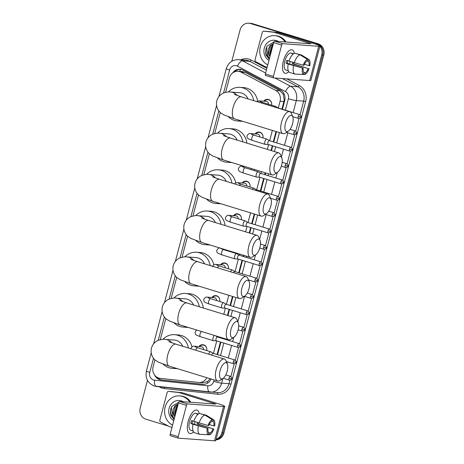 <?xml version="1.0" encoding="UTF-8"?>
<svg xmlns="http://www.w3.org/2000/svg" width="464" height="464" viewBox="0 0 464 464"><rect width="100%" height="100%" fill="white"/><g stroke="black" fill="none" stroke-linecap="round" stroke-linejoin="round"><path stroke-width="0.7" d="M198.963 346.573A4.907 4.443 94.2 0 1 202.785 344.7A4.907 4.443 94.2 0 1 203.679 344.868A4.907 4.443 94.2 0 1 206.77 350.569M211.932 297.494A4.907 4.443 94.2 0 1 215.754 295.62A4.907 4.443 94.2 0 1 216.642 295.788A4.907 4.443 94.2 0 1 219.739 301.496A4.599 4.17 -85.8 0 0 216.821 296.102A4.599 4.17 -85.8 0 0 215.986 295.945A4.599 4.17 -85.8 0 0 212.529 297.54M220.574 264.776A4.907 4.443 94.2 0 1 224.396 262.902A4.907 4.443 94.2 0 1 225.289 263.071A4.907 4.443 94.2 0 1 228.381 268.778A4.599 4.17 -85.8 0 0 225.469 263.384A4.599 4.17 -85.8 0 0 224.634 263.227A4.599 4.17 -85.8 0 0 221.171 264.822M232.777 251.958A4.907 4.443 94.2 0 1 232.708 252.422A4.599 4.17 -85.8 0 0 232.76 251.952M233.543 215.702A4.907 4.443 94.2 0 1 237.365 213.829A4.907 4.443 94.2 0 1 238.252 213.997A4.907 4.443 94.2 0 1 241.35 219.704A4.599 4.17 -85.8 0 0 238.432 214.31A4.599 4.17 -85.8 0 0 237.597 214.153A4.599 4.17 -85.8 0 0 234.14 215.743M242.185 182.984A4.907 4.443 94.2 0 1 246.007 181.111A4.907 4.443 94.2 0 1 246.9 181.279A4.907 4.443 94.2 0 1 249.997 186.986M254.417 169.476A4.907 4.443 94.2 0 1 254.318 170.624M255.154 133.905A4.907 4.443 94.2 0 1 258.976 132.037A4.907 4.443 94.2 0 1 259.863 132.199A4.907 4.443 94.2 0 1 262.96 137.907M263.796 101.193A4.907 4.443 94.2 0 1 267.618 99.319A4.907 4.443 94.2 0 1 268.511 99.482A4.907 4.443 94.2 0 1 271.608 105.189M281.938 109.162L284.235 100.021L283.307 94.43L279.966 90.787L245.294 72.448L242.162 71.566L238.073 71.27A9.199 8.335 -85.8 0 0 229.396 77.987L225.608 92.336M278.278 108.037L280.076 101.233A9.199 8.335 -85.8 0 0 275.767 90.48L241.094 72.146A9.199 8.335 -85.8 0 0 239.743 71.584A9.199 8.335 -85.8 0 0 238.073 71.27M217.106 354.542L220.412 342.038M221.427 338.181L221.572 337.647M227.447 315.398L229.054 309.32M230.074 305.463L232.464 296.426M238.716 272.745L242.022 260.246M243.037 256.389L243.356 255.2M249.232 232.957L250.664 227.528M251.685 223.671L254.243 213.979M260.327 190.953L263.633 178.449M264.648 174.597L265.135 172.759M271.011 150.516L272.275 145.731M273.296 141.88L276.028 131.538M202.826 382.748L207.42 381.64L210.256 378.74M213.446 353.417L216.746 340.918M217.767 337.061L217.906 336.522M223.787 314.279L225.394 308.2M226.409 304.343L228.798 295.301M235.057 271.626L238.357 259.121M239.378 255.264L239.691 254.081M245.566 231.832L247.005 226.403M248.02 222.546L250.583 212.86M256.667 189.828L259.968 177.329M260.988 173.472L261.476 171.634M267.351 149.391L268.615 144.611M269.63 140.754L272.362 130.413M154.941 359.786L153.097 366.769A9.199 8.335 -85.8 0 0 160.19 378.369L198.627 382.44A9.199 8.335 -85.8 0 0 198.87 382.464A9.199 8.335 -85.8 0 0 206.811 377.684M220.29 112.456L214.716 133.557M209.397 153.677L203.824 174.777M198.505 194.903L192.931 216.004M187.618 236.124L182.039 257.224M176.726 277.344L171.152 298.445M165.834 318.565L160.26 339.665M319.899 46.226A9.199 8.335 94.2 0 1 321.72 54.943L221.856 432.906L222.888 432.982A9.199 8.335 94.2 0 1 215.957 439.628A9.199 8.335 94.2 0 0 222.888 432.982L322.753 55.019L222.888 432.982L223.926 433.057A9.199 8.335 94.2 0 1 215.917 439.797M231.797 61.242L240.074 29.916A9.199 8.335 94.2 0 1 248.75 23.2A9.199 8.335 94.2 0 1 250.421 23.513L317.092 43.709A9.199 8.335 94.2 0 1 322.753 55.019A9.199 8.335 94.2 0 0 317.092 43.709L251.453 23.589L318.124 43.784A9.199 8.335 94.2 0 1 323.785 55.094L223.926 433.057M248.75 23.2L249.783 23.275A9.199 8.335 94.2 0 1 251.453 23.589A9.199 8.335 94.2 0 0 249.783 23.275L250.815 23.351A9.199 8.335 94.2 0 1 252.486 23.664L318.124 43.784M282.425 109.307L284.705 100.688A9.199 8.335 -85.8 0 0 280.395 89.935L242.939 70.128A9.199 8.335 -85.8 0 0 241.587 69.565A9.199 8.335 -85.8 0 0 239.917 69.252A9.199 8.335 -85.8 0 0 232.563 73.034M234.645 71.81A9.199 8.335 94.2 0 1 240.427 69.31M316.054 43.633A9.199 8.335 94.2 0 1 319.412 45.687M168.438 426.109L145.876 419.195A9.199 8.335 94.2 0 1 140.215 407.885L147.488 380.358M221.856 432.906A9.199 8.335 94.2 0 1 216.05 439.286M217.593 354.687L220.893 342.188M221.914 338.331L222.053 337.792M227.934 315.549L229.541 309.471M230.556 305.614L232.945 296.571M239.204 272.896L242.504 260.391M243.525 256.54L243.838 255.351M249.713 233.108L251.152 227.673M252.167 223.822L254.73 214.13M260.814 191.104L264.115 178.599M265.135 174.742L265.623 172.91M271.498 150.661L272.762 145.882M273.777 142.025L276.509 131.683M154.587 375.057A9.199 8.335 -85.8 0 0 161.095 379.906L202.617 384.302A9.199 8.335 -85.8 0 0 202.867 384.325A9.199 8.335 -85.8 0 0 211.062 378.984M203.331 384.343L162.127 379.981A9.199 8.335 94.2 0 1 157.052 377.319M267.763 64.902A15.329 13.891 94.2 0 1 260.211 47.224A15.329 13.891 94.2 0 1 274.763 35.647A15.329 13.891 94.2 0 1 277.547 36.169A15.329 13.891 94.2 0 1 285.035 41.975M274.763 35.647L275.796 35.722A15.329 13.891 94.2 0 1 278.58 36.244A15.329 13.891 94.2 0 1 286.068 42.05M268.958 60.401A10.73 9.727 94.2 0 1 264.66 46.957A10.73 9.727 94.2 0 1 276.376 40.594A10.73 9.727 94.2 0 1 278.377 41.487M273.319 43.871L270.686 45.605L268.465 52.966L270.019 56.364M269.99 56.48A7.662 6.948 94.2 0 1 268.244 49.068L270.28 45.576L273.371 43.686M272.989 45.124L272.327 45.721L270.106 53.087L270.512 54.508M273.099 44.712L271.921 45.692L269.694 53.058L270.361 55.071M272.426 47.276L271.196 51.916M273.888 41.992L266.904 46.232L265.849 54.787L269.259 59.253M269.346 58.928L267.299 54.34L268.244 49.068M266.104 47.827L265.686 53.43L269.265 59.23M283.353 61.178A12.261 5.075 -73 0 1 286.92 53.157A12.261 5.075 -73 0 1 294.356 53.29A12.261 5.075 -73 0 0 292.117 49.828A12.261 5.075 -73 0 0 283.353 61.178A12.261 5.075 -73 0 0 282.489 67.611A12.261 5.075 -73 0 0 288.724 71.659A12.261 5.075 -73 0 1 284.931 73.277A12.261 5.075 -73 0 1 283.353 61.178M267.154 67.216L264.938 66.532A1.531 1.392 -85.8 0 1 264.712 66.439L255.745 61.695A1.531 1.392 -85.8 0 1 255.026 59.902L262.322 32.294A1.531 1.392 -85.8 0 1 263.767 31.175L267.641 31.459A1.531 1.392 94.2 0 1 267.682 31.459L277.623 32.515A1.531 1.392 94.2 0 1 277.861 32.561L313.235 43.407A12.261 1.05 -165.2 0 1 319.916 46.162A12.261 1.05 -165.2 0 1 318.733 46.301L282.686 43.668A1.531 0.632 107 0 0 281.648 45.101L273.644 42.647A1.531 0.632 -73 0 1 274.682 41.215L311.025 43.813L273.986 32.283A1.531 1.392 -85.8 0 0 273.748 32.231L263.807 31.181A1.531 1.392 -85.8 0 0 263.767 31.175M319.916 46.162L310.868 80.411A12.261 1.05 -165.2 0 1 309.685 80.55L273.638 77.923A1.531 0.632 107 0 1 273.58 77.911A1.531 0.632 107 0 1 273.383 76.398L281.648 45.101M273.522 77.888L265.634 75.47A1.531 0.632 -73 0 1 265.57 75.458A1.531 0.632 -73 0 1 265.379 73.944L273.644 42.647M303.23 65.233L304.024 65.291A6.131 2.535 -73 0 1 307 61.184L307.481 59.369A7.969 3.3 -73 0 0 303.23 65.233L288.968 61.08A10.115 4.188 -73 0 1 294.692 53.18L300.028 54.816L307.481 59.369M307.075 60.906L308.293 61.277A6.131 2.535 -73 0 1 309.024 65.656L304.465 64.258M292.709 62.234A6.131 2.535 107 0 0 292.709 62.222A6.131 2.535 107 0 1 292.239 63.701L308.247 68.608L293.428 63.788A8.891 3.677 -73 0 0 293.805 62.559M290.307 61.486A6.131 2.535 -73 0 1 290.307 61.497A6.131 2.535 -73 0 1 289.397 63.997M287.924 60.633A6.131 2.535 107 0 0 287.541 61.857A6.131 2.535 107 0 0 287.233 63.336L303.241 68.243A6.131 2.535 -73 0 0 303.978 72.622L303.497 74.437L294.936 74.083L289.6 72.448A10.115 4.188 -73 0 1 288.19 64.032L303.241 68.243M288.19 64.032L286.044 63.249A8.891 3.677 -73 0 1 286.381 61.77A8.891 3.677 -73 0 1 286.822 60.297L289.008 60.964M287.808 70.603A8.891 3.677 -73 0 1 287.518 70.545L285.917 70.052A8.891 3.677 -73 0 1 284.78 61.277A8.891 3.677 -73 0 1 291.131 53.053L292.732 53.546A8.891 3.677 -73 0 1 292.999 53.656L293.463 53.795M287.518 70.545A8.891 3.677 -73 0 1 287.251 70.429L288.266 70.743M308.293 61.277L308.769 59.462L301.322 54.914L295.91 53.557M301.322 54.914A10.115 4.188 -73 0 1 301.501 55.007L308.792 59.473A7.969 3.3 -73 0 1 309.819 65.714L309.024 65.656M296.078 74.13L304.79 74.53L305.271 72.715L303.618 72.21M294.936 74.083A10.115 4.188 -73 0 1 293.526 65.668M309.041 68.666A7.969 3.3 -73 0 1 304.79 74.53M303.497 74.437A7.969 3.3 -73 0 1 302.447 68.185M308.247 68.608A6.131 2.535 -73 0 1 305.271 72.715M292.732 53.546A8.891 3.677 -73 0 0 291.705 53.563L293.184 54.015M294.304 62.715A10.115 4.188 -73 0 1 300.028 54.816M286.044 63.249L287.233 63.336M292.239 63.701L293.428 63.788M172.585 425.152A15.329 13.891 94.2 0 1 165.027 407.473A15.329 13.891 94.2 0 1 179.58 395.891A15.329 13.891 94.2 0 1 182.364 396.413A15.329 13.891 94.2 0 1 189.857 402.218M179.58 395.891L180.612 395.966A15.329 13.891 94.2 0 1 183.402 396.488A15.329 13.891 94.2 0 1 190.89 402.294M173.774 420.645A10.73 9.727 94.2 0 1 169.482 407.206A10.73 9.727 94.2 0 1 181.198 400.844A10.73 9.727 94.2 0 1 183.193 401.737M178.141 404.121L175.508 405.855L173.281 413.215L174.841 416.614M174.812 416.73A7.662 6.948 94.2 0 1 173.066 409.318L175.096 405.82L178.188 403.935M177.811 405.374L177.149 405.971L174.922 413.337L175.328 414.752M177.921 404.962L176.738 405.942L174.51 413.302L175.183 415.321M177.242 407.52L176.018 412.165M178.71 402.236L171.726 406.481L170.671 415.036L174.075 419.497L170.503 413.673L170.926 408.076M174.162 419.178L172.115 414.59L173.066 409.318M285.476 123.238A8.427 3.486 107 0 0 288.341 131.144A8.427 3.486 107 0 0 292.581 123.76A8.427 3.486 107 0 0 292.743 116.783A8.427 3.486 107 0 0 289.2 116.255A8.427 3.486 107 0 0 285.476 123.238M288.341 131.144L285.43 133.104A11.496 4.756 -73 0 1 282.994 133.673A11.496 4.756 -73 0 1 281.515 122.328A11.496 4.756 -73 0 1 289.727 111.691A11.496 4.756 -73 0 1 291.427 113.523L292.743 116.783M248.095 98.931A11.496 10.417 -85.8 0 0 241.674 93.09A11.496 10.417 -85.8 0 0 239.586 92.696L230.538 92.04C229.425 91.628 227.035 91.976 223.375 93.084C220.052 94.633 217.865 97.196 216.816 100.775C215.354 106.726 218.666 111.563 221.16 113.193L223.973 114.927L234.593 118.836L282.994 133.673M240.99 120.797A16.861 15.283 94.2 0 1 237.522 120.976A16.861 15.283 94.2 0 1 234.459 120.402A16.861 15.283 94.2 0 1 228.479 116.806M228.34 91.988A16.861 15.283 94.2 0 1 239.975 87.348A16.861 15.283 94.2 0 1 243.037 87.922A16.861 15.283 94.2 0 1 253.75 100.659M239.975 87.348L243.849 87.632A16.861 15.283 94.2 0 1 246.918 88.206A16.861 15.283 94.2 0 1 257.63 100.995M242.62 121.295A16.861 15.283 94.2 0 1 241.402 121.261L237.522 120.976M274.584 164.459A8.427 3.486 107 0 0 277.455 172.364A8.427 3.486 107 0 0 281.689 164.981A8.427 3.486 107 0 0 281.851 158.004A8.427 3.486 107 0 0 278.307 157.476A8.427 3.486 107 0 0 274.584 164.459M277.455 172.364L274.537 174.325A11.496 4.756 -73 0 1 272.101 174.893A11.496 4.756 -73 0 1 270.622 163.548A11.496 4.756 -73 0 1 278.835 152.911A11.496 4.756 -73 0 1 280.534 154.744L281.851 158.004M237.203 140.151A11.496 10.417 -85.8 0 0 230.782 134.311A11.496 10.417 -85.8 0 0 228.694 133.922L219.646 133.261C218.532 132.849 216.143 133.203 212.483 134.311C209.16 135.853 206.973 138.417 205.923 141.996C204.462 147.946 207.773 152.784 210.267 154.413L213.08 156.148L223.7 160.057L272.101 174.893M230.098 162.017A16.861 15.283 94.2 0 1 226.629 162.203A16.861 15.283 94.2 0 1 223.567 161.629A16.861 15.283 94.2 0 1 217.587 158.027M217.448 133.209A16.861 15.283 94.2 0 1 229.083 128.569A16.861 15.283 94.2 0 1 232.151 129.143A16.861 15.283 94.2 0 1 242.858 141.885M229.083 128.569L232.957 128.853A16.861 15.283 94.2 0 1 236.025 129.427A16.861 15.283 94.2 0 1 246.877 143.115M231.727 162.516A16.861 15.283 94.2 0 1 230.509 162.481L226.629 162.203M263.691 205.685A8.427 3.486 107 0 0 266.562 213.585A8.427 3.486 107 0 0 270.796 206.202A8.427 3.486 107 0 0 270.964 199.23A8.427 3.486 107 0 0 267.415 198.702A8.427 3.486 107 0 0 263.691 205.685M266.562 213.585L263.645 215.545A11.496 4.756 -73 0 1 261.209 216.114A11.496 4.756 -73 0 1 259.73 204.769A11.496 4.756 -73 0 1 267.948 194.132A11.496 4.756 -73 0 1 269.648 195.97L270.964 199.23M226.31 181.372A11.496 10.417 -85.8 0 0 219.89 175.531A11.496 10.417 -85.8 0 0 217.802 175.143L208.759 174.481C207.64 174.075 205.25 174.423 201.591 175.531C198.267 177.08 196.081 179.638 195.031 183.222C193.569 189.167 196.881 194.004 199.375 195.634L202.188 197.368L212.808 201.277L261.209 216.114M219.205 203.238A16.861 15.283 94.2 0 1 215.743 203.423A16.861 15.283 94.2 0 1 212.674 202.849A16.861 15.283 94.2 0 1 206.695 199.253M206.555 174.429A16.861 15.283 94.2 0 1 218.19 169.789A16.861 15.283 94.2 0 1 221.258 170.363A16.861 15.283 94.2 0 1 231.965 183.106M218.19 169.789L222.07 170.073A16.861 15.283 94.2 0 1 225.133 170.648A16.861 15.283 94.2 0 1 235.747 182.891M220.835 203.742A16.861 15.283 94.2 0 1 219.617 203.708L215.743 203.423M252.799 246.906A8.427 3.486 107 0 0 255.67 254.806A8.427 3.486 107 0 0 259.91 247.422A8.427 3.486 107 0 0 260.072 240.451A8.427 3.486 107 0 0 256.522 239.923A8.427 3.486 107 0 0 252.799 246.906M255.67 254.806L252.752 256.772A11.496 4.756 -73 0 1 250.316 257.334A11.496 4.756 -73 0 1 248.843 245.995A11.496 4.756 -73 0 1 257.056 235.358A11.496 4.756 -73 0 1 258.755 237.191L260.072 240.451M215.424 222.592A11.496 10.417 -85.8 0 0 209.003 216.758A11.496 10.417 -85.8 0 0 206.909 216.363L197.867 215.702C196.753 215.296 194.364 215.644 190.698 216.752C187.375 218.3 185.194 220.864 184.144 224.443C182.683 230.388 185.994 235.225 188.483 236.855L191.296 238.595L201.915 242.504L250.316 257.334M208.313 244.464A16.861 15.283 94.2 0 1 204.85 244.644A16.861 15.283 94.2 0 1 201.782 244.07A16.861 15.283 94.2 0 1 195.802 240.474M195.663 215.65A16.861 15.283 94.2 0 1 207.304 211.016A16.861 15.283 94.2 0 1 210.366 211.59A16.861 15.283 94.2 0 1 221.073 224.327M207.304 211.016L211.178 211.294A16.861 15.283 94.2 0 1 214.24 211.868A16.861 15.283 94.2 0 1 225.098 225.562M209.943 244.963A16.861 15.283 94.2 0 1 208.725 244.928L204.85 244.644M241.912 288.127A8.427 3.486 107 0 0 244.777 296.032A8.427 3.486 107 0 0 249.017 288.643A8.427 3.486 107 0 0 249.18 281.671A8.427 3.486 107 0 0 245.63 281.143A8.427 3.486 107 0 0 241.912 288.127M244.777 296.032L241.86 297.992A11.496 4.756 -73 0 1 239.424 298.561A11.496 4.756 -73 0 1 237.951 287.216A11.496 4.756 -73 0 1 246.164 276.579A11.496 4.756 -73 0 1 247.863 278.412L249.18 281.671M204.531 263.819A11.496 10.417 -85.8 0 0 198.111 257.978A11.496 10.417 -85.8 0 0 196.017 257.584L186.975 256.928C185.861 256.517 183.471 256.865 179.806 257.972C176.488 259.521 174.302 262.085 173.252 265.663C171.79 271.614 175.102 276.451 177.59 278.081L180.409 279.815L191.029 283.724L239.424 298.561M197.42 285.685A16.861 15.283 94.2 0 1 193.958 285.865A16.861 15.283 94.2 0 1 190.895 285.29A16.861 15.283 94.2 0 1 184.916 281.694M184.776 256.87A16.861 15.283 94.2 0 1 196.411 252.236A16.861 15.283 94.2 0 1 199.474 252.81A16.861 15.283 94.2 0 1 210.18 265.547M196.411 252.236L200.286 252.52A16.861 15.283 94.2 0 1 203.348 253.095A16.861 15.283 94.2 0 1 213.852 264.828M199.05 286.184A16.861 15.283 94.2 0 1 197.832 286.149L193.958 285.865M231.02 329.347A8.427 3.486 107 0 0 233.885 337.253A8.427 3.486 107 0 0 238.125 329.869A8.427 3.486 107 0 0 238.287 322.892A8.427 3.486 107 0 0 234.743 322.364A8.427 3.486 107 0 0 231.02 329.347M233.885 337.253L230.973 339.213A11.496 4.756 -73 0 1 228.537 339.781A11.496 4.756 -73 0 1 227.058 328.437A11.496 4.756 -73 0 1 235.271 317.799A11.496 4.756 -73 0 1 236.971 319.632L238.287 322.892M193.639 305.039A11.496 10.417 -85.8 0 0 187.218 299.199A11.496 10.417 -85.8 0 0 185.13 298.81L176.082 298.149C174.969 297.737 172.579 298.085 168.919 299.193C165.596 300.742 163.409 303.305 162.359 306.884C160.898 312.835 164.21 317.672 166.704 319.302L169.517 321.036L180.136 324.945L228.537 339.781M186.534 326.905A16.861 15.283 94.2 0 1 183.065 327.085A16.861 15.283 94.2 0 1 180.003 326.511A16.861 15.283 94.2 0 1 174.023 322.915M173.884 298.097A16.861 15.283 94.2 0 1 185.519 293.457A16.861 15.283 94.2 0 1 188.581 294.031A16.861 15.283 94.2 0 1 199.294 306.768M185.519 293.457L189.393 293.741A16.861 15.283 94.2 0 1 192.461 294.315A16.861 15.283 94.2 0 1 203.313 308.003M188.164 327.404A16.861 15.283 94.2 0 1 186.94 327.369L183.065 327.085M220.127 370.568A8.427 3.486 107 0 0 222.998 378.473A8.427 3.486 107 0 0 227.232 371.09A8.427 3.486 107 0 0 227.395 364.112A8.427 3.486 107 0 0 223.851 363.585A8.427 3.486 107 0 0 220.127 370.568M222.998 378.473L220.081 380.434A11.496 4.756 -73 0 1 217.645 381.002A11.496 4.756 -73 0 1 216.166 369.657A11.496 4.756 -73 0 1 224.379 359.02A11.496 4.756 -73 0 1 226.078 360.859L227.395 364.112M182.746 346.26A11.496 10.417 -85.8 0 0 176.326 340.419A11.496 10.417 -85.8 0 0 174.238 340.031L165.19 339.37C164.076 338.958 161.687 339.312 158.027 340.419C154.703 341.962 152.517 344.526 151.467 348.104C150.005 354.055 153.317 358.892 155.811 360.522L158.624 362.256L169.244 366.166L217.645 381.002M175.641 368.126A16.861 15.283 94.2 0 1 172.173 368.312A16.861 15.283 94.2 0 1 169.111 367.737A16.861 15.283 94.2 0 1 163.131 364.141M162.992 339.317A16.861 15.283 94.2 0 1 174.626 334.677A16.861 15.283 94.2 0 1 177.695 335.252A16.861 15.283 94.2 0 1 188.401 347.994M174.626 334.677L178.501 334.962A16.861 15.283 94.2 0 1 181.569 335.536A16.861 15.283 94.2 0 1 191.951 346.811M177.271 368.625A16.861 15.283 94.2 0 1 176.053 368.59L172.173 368.312M271.585 105.183A4.599 4.17 -85.8 0 0 268.691 99.801A4.599 4.17 -85.8 0 0 267.856 99.644A4.599 4.17 -85.8 0 0 264.393 101.233M268.465 104.226A2.761 2.5 -85.8 0 0 266.168 101.361L259.19 100.856A2.761 2.5 -85.8 0 1 260.977 101.9M278.006 107.955L275.639 106.447A2.761 1.143 107 0 0 275.517 106.389A2.761 1.143 107 0 0 275.413 106.372A2.761 1.143 107 0 0 274.444 107.004M278.046 107.979A1.995 0.824 107 0 0 277.965 107.938A1.995 0.824 107 0 0 277.884 107.926A1.995 0.824 107 0 0 277.634 107.984M188.175 421.422A12.261 5.075 -73 0 1 191.736 413.401A12.261 5.075 -73 0 1 199.172 413.54A12.261 5.075 -73 0 0 196.933 410.077A12.261 5.075 -73 0 0 188.175 421.422A12.261 5.075 -73 0 0 187.305 427.854A12.261 5.075 -73 0 0 193.54 431.909A12.261 5.075 -73 0 1 189.747 433.527A12.261 5.075 -73 0 1 188.175 421.422M171.976 427.46L169.754 426.781A1.531 1.392 -85.8 0 1 169.528 426.689L160.561 421.944A1.531 1.392 -85.8 0 1 159.842 420.152L167.139 392.544A1.531 1.392 -85.8 0 1 168.583 391.425L172.457 391.709A1.531 1.392 94.2 0 1 172.504 391.709L182.445 392.764A1.531 1.392 94.2 0 1 182.683 392.811L218.051 403.651A12.261 1.05 -165.2 0 1 224.738 406.406A12.261 1.05 -165.2 0 1 223.555 406.545L187.502 403.918A1.531 0.632 107 0 0 186.47 405.35L178.466 402.897A1.531 0.632 -73 0 1 179.498 401.464L215.847 404.057L178.802 392.527A1.531 1.392 -85.8 0 0 178.565 392.48L168.623 391.425A1.531 1.392 -85.8 0 0 168.583 391.425M224.738 406.406L215.685 440.661A12.261 1.05 -165.2 0 1 214.507 440.8L178.454 438.173A1.531 0.632 107 0 1 178.396 438.161A1.531 0.632 107 0 1 178.199 436.647L186.47 405.35M178.338 438.138L170.45 435.719A1.531 0.632 -73 0 1 170.392 435.708A1.531 0.632 -73 0 1 170.195 434.194L178.466 402.897M208.046 425.482L208.841 425.54A6.131 2.535 -73 0 1 211.816 421.434L212.297 419.618A7.969 3.3 -73 0 0 208.046 425.482L193.79 421.324A10.115 4.188 -73 0 1 199.508 413.43L204.844 415.065L212.297 419.618M211.891 421.155L213.109 421.527A6.131 2.535 -73 0 1 213.846 425.906L209.281 424.508M197.531 422.478A6.131 2.535 107 0 0 197.531 422.472A6.131 2.535 107 0 1 197.055 423.951L213.063 428.858L198.244 424.038A8.891 3.677 -73 0 0 198.627 422.808M195.129 421.735A6.131 2.535 -73 0 1 195.124 421.741A6.131 2.535 -73 0 1 194.213 424.247M192.74 420.883A6.131 2.535 107 0 0 192.357 422.101A6.131 2.535 107 0 0 192.05 423.586L208.058 428.492A6.131 2.535 -73 0 0 208.794 432.871L208.313 434.687L199.758 434.327L194.422 432.692A10.115 4.188 -73 0 1 193.007 424.276L208.058 428.492M193.007 424.276L190.861 423.499A8.891 3.677 -73 0 1 191.197 422.02A8.891 3.677 -73 0 1 191.644 420.546L193.824 421.213M192.624 430.847A8.891 3.677 -73 0 1 192.34 430.789L190.739 430.302A8.891 3.677 -73 0 1 189.596 421.527A8.891 3.677 -73 0 1 195.947 413.302L197.548 413.789A8.891 3.677 -73 0 1 197.821 413.905L198.279 414.045M192.34 430.789A8.891 3.677 -73 0 1 192.067 430.679L193.082 430.992M213.109 421.527L213.591 419.711L206.138 415.158L200.726 413.801M206.138 415.158A10.115 4.188 -73 0 1 206.318 415.257L213.608 419.723A7.969 3.3 -73 0 1 214.641 425.964L213.846 425.906M200.9 434.379L209.606 434.78L210.088 432.964L208.44 432.46M199.758 434.327A10.115 4.188 -73 0 1 198.343 425.911M213.858 428.916A7.969 3.3 -73 0 1 209.606 434.78M208.313 434.687A7.969 3.3 -73 0 1 207.263 428.434M213.063 428.858A6.131 2.535 -73 0 1 210.088 432.964M197.548 413.789A8.891 3.677 -73 0 0 196.527 413.807L198 414.259M199.126 422.959A10.115 4.188 -73 0 1 204.844 415.065M190.861 423.499L192.05 423.586M197.055 423.951L198.244 424.038M262.943 137.901A4.599 4.17 -85.8 0 0 260.043 132.518A4.599 4.17 -85.8 0 0 259.208 132.362A4.599 4.17 -85.8 0 0 255.751 133.951M259.823 136.944A2.761 2.5 -85.8 0 0 257.526 134.079L250.548 133.574A2.761 2.5 -85.8 0 1 252.335 134.618M269.364 140.673L266.991 139.165A2.761 1.143 107 0 0 266.875 139.107A2.761 1.143 107 0 0 266.771 139.09A2.761 1.143 107 0 0 264.903 141.659A2.761 1.143 107 0 0 265.257 144.385A2.761 1.143 107 0 0 265.362 144.403A2.761 1.143 107 0 0 265.385 144.403A2.761 1.143 107 0 0 265.408 144.403M269.404 140.696A1.995 0.824 107 0 0 269.317 140.656A1.995 0.824 107 0 0 269.242 140.644A1.995 0.824 107 0 0 267.896 142.5A1.995 0.824 107 0 0 268.151 144.466A1.995 0.824 107 0 0 268.227 144.484M260.722 173.391L258.349 171.883A2.761 1.143 107 0 0 258.233 171.825A2.761 1.143 107 0 0 258.123 171.808A2.761 1.143 107 0 0 256.261 174.377A2.761 1.143 107 0 0 256.615 177.103A2.761 1.143 107 0 0 256.72 177.12A2.761 1.143 107 0 0 256.743 177.12A2.761 1.143 107 0 0 256.766 177.12M260.762 173.414A1.995 0.824 107 0 0 260.675 173.374A1.995 0.824 107 0 0 260.6 173.362A1.995 0.824 107 0 0 259.248 175.218A1.995 0.824 107 0 0 259.504 177.184A1.995 0.824 107 0 0 259.585 177.202M254.295 170.619A4.599 4.17 -85.8 0 0 254.4 169.47M251.181 169.662A2.761 2.5 -85.8 0 0 250.978 168.42M249.974 186.98A4.599 4.17 -85.8 0 0 247.08 181.592A4.599 4.17 -85.8 0 0 246.245 181.436A4.599 4.17 -85.8 0 0 242.782 183.025M246.854 186.023A2.761 2.5 -85.8 0 0 244.557 183.158L237.58 182.648A2.761 2.5 -85.8 0 1 239.366 183.692M256.395 189.747L254.028 188.239A2.761 1.143 107 0 0 253.907 188.181A2.761 1.143 107 0 0 253.802 188.164A2.761 1.143 107 0 0 252.462 189.387M256.435 189.776A1.995 0.824 107 0 0 256.354 189.735A1.995 0.824 107 0 0 256.273 189.718A1.995 0.824 107 0 0 255.478 190.315M238.212 218.741A2.761 2.5 -85.8 0 0 235.915 215.876L228.938 215.366A2.761 2.5 -85.8 0 1 230.724 216.41M247.753 222.465L245.381 220.957A2.761 1.143 107 0 0 245.265 220.899A2.761 1.143 107 0 0 245.16 220.881A2.761 1.143 107 0 0 243.293 223.457A2.761 1.143 107 0 0 243.646 226.177A2.761 1.143 107 0 0 243.751 226.194A2.761 1.143 107 0 0 243.774 226.2A2.761 1.143 107 0 0 243.797 226.2M247.793 222.494A1.995 0.824 107 0 0 247.706 222.453A1.995 0.824 107 0 0 247.631 222.436A1.995 0.824 107 0 0 246.285 224.298A1.995 0.824 107 0 0 246.541 226.264A1.995 0.824 107 0 0 246.616 226.275M239.111 255.183L236.739 253.675A2.761 1.143 107 0 0 236.617 253.617A2.761 1.143 107 0 0 236.512 253.599A2.761 1.143 107 0 0 234.651 256.174A2.761 1.143 107 0 0 235.004 258.895A2.761 1.143 107 0 0 235.109 258.912A2.761 1.143 107 0 0 235.132 258.918A2.761 1.143 107 0 0 235.155 258.918M239.151 255.212A1.995 0.824 107 0 0 239.064 255.171A1.995 0.824 107 0 0 238.989 255.154A1.995 0.824 107 0 0 237.638 257.015A1.995 0.824 107 0 0 237.893 258.982A1.995 0.824 107 0 0 237.974 258.993M229.57 251.459A2.761 2.5 -85.8 0 0 229.552 250.972M225.243 267.815A2.761 2.5 -85.8 0 0 222.946 264.95L215.969 264.439A2.761 2.5 -85.8 0 1 217.755 265.483M234.784 271.544L232.418 270.031A2.761 1.143 107 0 0 232.296 269.978A2.761 1.143 107 0 0 232.191 269.961A2.761 1.143 107 0 0 230.567 271.794M234.825 271.568A1.995 0.824 107 0 0 234.743 271.527A1.995 0.824 107 0 0 234.662 271.515A1.995 0.824 107 0 0 233.543 272.71M216.601 300.533A2.761 2.5 -85.8 0 0 214.304 297.668L207.327 297.157A2.761 2.5 -85.8 0 1 209.113 298.201M226.142 304.262L223.77 302.748A2.761 1.143 107 0 0 223.654 302.696A2.761 1.143 107 0 0 223.549 302.673A2.761 1.143 107 0 0 221.682 305.248A2.761 1.143 107 0 0 222.036 307.968A2.761 1.143 107 0 0 222.14 307.992A2.761 1.143 107 0 0 222.163 307.992A2.761 1.143 107 0 0 222.186 307.992M226.183 304.285A1.995 0.824 107 0 0 226.096 304.245A1.995 0.824 107 0 0 226.02 304.233A1.995 0.824 107 0 0 224.675 306.089A1.995 0.824 107 0 0 224.93 308.055A1.995 0.824 107 0 0 225.005 308.073M214.525 335.489A2.761 1.143 107 0 0 213.04 337.966A2.761 1.143 107 0 0 213.394 340.686A2.761 1.143 107 0 0 213.498 340.709A2.761 1.143 107 0 0 213.521 340.709A2.761 1.143 107 0 0 213.544 340.709M217.541 337.003A1.995 0.824 107 0 0 217.454 336.963A1.995 0.824 107 0 0 217.378 336.951A1.995 0.824 107 0 0 216.027 338.807A1.995 0.824 107 0 0 216.282 340.773A1.995 0.824 107 0 0 216.363 340.791M206.753 350.564A4.599 4.17 -85.8 0 0 203.858 345.181A4.599 4.17 -85.8 0 0 203.023 345.025A4.599 4.17 -85.8 0 0 199.561 346.614M203.632 349.612A2.761 2.5 -85.8 0 0 201.335 346.747L194.358 346.237A2.761 2.5 -85.8 0 1 196.144 347.281M213.173 353.336L210.807 351.828A2.761 1.143 107 0 0 210.685 351.77A2.761 1.143 107 0 0 210.581 351.753A2.761 1.143 107 0 0 208.742 354.229M213.214 353.365A1.995 0.824 107 0 0 213.133 353.324A1.995 0.824 107 0 0 213.051 353.307A1.995 0.824 107 0 0 211.712 355.14M245.294 72.448L241.094 72.146M159.042 378.955A9.199 3.886 -84 0 1 158.949 378.137M284.821 100.195A9.199 0.789 -165.2 0 1 284.235 100.021M283.307 94.43A9.199 3.613 -62.1 0 1 283.881 93.455M239.476 71.375A9.199 3.613 -62.1 0 1 240.729 69.356M207.483 383.183A9.199 3.886 -84 0 1 207.42 381.64M279.966 90.787L275.767 90.48M283.956 101.517L280.076 101.233M252.486 23.664L250.421 23.513M323.785 55.094L321.72 54.943M285.36 110.206L288.388 98.751A6.131 5.556 -85.8 0 0 285.511 91.588L237.435 66.155A6.131 5.556 -85.8 0 0 236.53 65.778A6.131 5.556 -85.8 0 0 229.634 70.052L223.567 93.003M238.444 59.647A12.261 11.113 94.2 0 1 240.677 60.065A12.261 11.113 94.2 0 1 242.481 60.813L249.847 61.347A12.261 11.113 -85.8 0 0 248.037 60.598A12.261 11.113 -85.8 0 0 245.81 60.181L238.444 59.647C232.313 59.676 228.265 62.686 226.287 68.672A6.131 0.528 14.8 0 0 229.634 70.052M153.497 358.202L149.744 372.424A6.131 5.556 -85.8 0 0 153.52 379.964A6.131 5.556 -85.8 0 0 154.471 380.155L207.779 385.804A6.131 5.556 -85.8 0 0 213.724 381.338L214.101 379.917M209.682 392.086L156.443 386.448A6.131 2.593 -84 0 1 156.409 386.442A6.131 2.593 -84 0 1 154.471 380.155M240.746 59.815A13.792 12.505 94.2 0 1 249.075 59.172A13.792 12.505 94.2 0 1 251.105 60.013L266.858 68.341M286.787 78.88L299.187 85.44A13.792 12.505 94.2 0 1 305.654 101.57L230.991 384.157A13.792 12.505 94.2 0 1 217.61 394.203L164.302 388.554A13.792 12.505 94.2 0 1 159.216 386.738M275.024 78.027L290.563 86.24L297.923 86.78L282.39 78.561M285.511 91.588A6.131 2.407 -62.1 0 1 290.563 86.24A12.261 11.113 94.2 0 1 296.305 100.578L303.671 101.111A12.261 11.113 -85.8 0 0 297.923 86.78A1.531 0.603 117.9 0 0 299.187 85.44M237.435 66.155A6.131 2.407 -62.1 0 1 242.481 60.813L265.617 73.045M266.394 70.099L249.847 61.347A1.531 0.603 117.9 0 0 251.105 60.013M222.859 378.566L221.641 383.165L229.007 383.699L229.929 380.207M213.724 381.338A6.131 0.528 14.8 0 0 221.641 383.165A12.261 11.113 94.2 0 1 210.082 392.121A12.261 11.113 94.2 0 1 209.751 392.092A6.131 2.593 -84 0 1 209.716 392.092A6.131 2.593 -84 0 1 207.779 385.804M151.212 352.826L146.398 371.043C145.128 378.247 147.761 383.235 154.309 386.013L217.442 392.66A12.261 11.113 -85.8 0 0 229.007 383.699L230.991 384.157M288.388 98.751A6.131 0.528 14.8 0 0 296.305 100.578L293.132 112.59M287.79 132.803L284.49 145.307M283.469 149.164L281.416 156.925M277.315 172.457L275.842 178.025M274.827 181.882L271.521 194.381M266.179 214.6L262.879 227.099M261.858 230.956L259.637 239.372M255.531 254.898L254.231 259.817M253.216 263.674L249.91 276.179M248.89 280.036L248.745 280.592M244.569 296.392L241.268 308.896M240.248 312.753L237.852 321.813M233.752 337.345L232.621 341.614M231.606 345.471L228.3 357.97M227.279 361.827L226.96 363.039M230.904 376.519L234.25 363.851M235.225 360.163L238.577 347.495M239.552 343.801L242.898 331.134M243.873 327.445L247.219 314.778M248.194 311.083L251.54 298.416M252.515 294.727L255.861 282.06M256.841 278.371L260.188 265.698M261.162 262.009L264.509 249.342M265.483 245.653L268.83 232.98M269.804 229.291L273.151 216.624M274.125 212.935L277.472 200.262M278.452 196.574L281.799 183.906M282.773 180.218L286.12 167.545M287.094 163.856L290.441 151.189M291.415 147.5L294.762 134.827M295.736 131.138L299.083 118.471M300.063 114.782L303.671 101.111L305.654 101.57M218.846 110.873L212.68 134.224M207.953 152.093L201.788 175.444M197.067 193.314L190.895 216.665M186.174 234.535L180.003 257.885M175.282 275.761L169.111 299.112M164.389 316.982L158.224 340.332M220.528 355.592L223.828 343.087M224.849 339.23L224.988 338.697M230.869 316.448L232.476 310.37M233.491 306.513L235.88 297.47M242.138 273.795L245.439 261.29M246.459 257.439L246.773 256.25M252.648 234.007L254.086 228.572M255.101 224.721L257.665 215.029M263.749 192.003L267.049 179.498M268.07 175.641L268.557 173.809M274.433 151.56L275.697 146.781M276.712 142.924L279.45 132.588M217.61 394.203A1.531 0.65 96 0 0 217.169 392.637M164.302 388.554A1.531 0.65 96 0 0 164.14 387.26M146.398 371.043A6.131 0.528 14.8 0 0 149.744 372.424M203.11 384.337L202.617 384.302M162.127 379.981L161.095 379.906M309.685 80.55L318.733 46.301M265.379 73.944L273.383 76.398M309.192 43.732L309.355 43.123M277.861 32.561L273.986 32.283M274.682 41.215L282.686 43.668M273.748 32.231L277.623 32.515M267.682 31.459L263.807 31.181M237.336 95.555A11.496 10.417 -85.8 0 0 232.632 92.429A11.496 10.417 -85.8 0 0 230.538 92.04M234.25 94.36L241.326 96.854A11.496 4.756 107 0 0 233.114 107.491A11.496 4.756 107 0 0 234.593 118.836M226.444 136.781A11.496 10.417 -85.8 0 0 221.74 133.655A11.496 10.417 -85.8 0 0 219.646 133.261M223.358 135.587L230.44 138.075A11.496 4.756 107 0 0 222.221 148.712A11.496 4.756 107 0 0 223.7 160.057M215.551 178.002A11.496 10.417 -85.8 0 0 210.847 174.876A11.496 10.417 -85.8 0 0 208.759 174.481M212.471 176.807L219.547 179.301A11.496 4.756 107 0 0 211.335 189.938A11.496 4.756 107 0 0 212.808 201.277M204.665 219.223A11.496 10.417 -85.8 0 0 199.955 216.096A11.496 10.417 -85.8 0 0 197.867 215.702M201.579 218.028L208.655 220.522A11.496 4.756 107 0 0 200.442 231.159A11.496 4.756 107 0 0 201.915 242.504M193.772 260.443A11.496 10.417 -85.8 0 0 189.063 257.317A11.496 10.417 -85.8 0 0 186.975 256.928M190.687 259.248L197.763 261.742A11.496 4.756 107 0 0 189.55 272.38A11.496 4.756 107 0 0 191.029 283.724M182.88 301.664A11.496 10.417 -85.8 0 0 178.176 298.538A11.496 10.417 -85.8 0 0 176.082 298.149M179.794 300.469L186.87 302.963A11.496 4.756 107 0 0 178.657 313.6A11.496 4.756 107 0 0 180.136 324.945M171.987 342.89A11.496 10.417 -85.8 0 0 167.284 339.764A11.496 10.417 -85.8 0 0 165.19 339.37M168.902 341.695L175.984 344.184A11.496 4.756 107 0 0 167.765 354.821A11.496 4.756 107 0 0 169.244 366.166M298.178 116.418L300.945 116.986C301.501 116.684 301.055 115.878 299.599 114.573A1.995 0.824 107 0 0 298.178 116.418A1.995 0.824 107 0 0 298.433 118.384L292.68 116.621M260.008 101.512L262.554 102.416A2.761 1.143 107 0 0 261.481 103.031M214.507 440.8L223.555 406.545M170.195 434.194L178.199 436.647M214.014 403.982L214.177 403.373M182.683 392.811L178.802 392.527M179.498 401.464L187.502 403.918M178.565 392.48L182.445 392.764M172.504 391.709L168.623 391.425M293.857 132.774L296.624 133.348C297.18 133.04 296.728 132.24 295.278 130.929A1.995 0.824 107 0 0 293.857 132.774A1.995 0.824 107 0 0 294.112 134.74L286.474 132.402M289.53 149.135L292.297 149.704C292.854 149.402 292.407 148.596 290.957 147.291A1.995 0.824 107 0 0 289.53 149.135A1.995 0.824 107 0 0 289.791 151.102L268.151 144.466M251.366 134.229L253.907 135.134A2.761 1.143 107 0 0 251.935 137.686A2.761 1.143 107 0 0 251.894 137.854A2.761 1.143 107 0 0 252.288 140.406L265.257 144.385M285.209 165.491L287.976 166.066C288.533 165.758 288.086 164.958 286.636 163.647A1.995 0.824 107 0 0 285.209 165.491A1.995 0.824 107 0 0 285.464 167.458L281.329 166.193M280.888 181.853L283.655 182.422C284.212 182.12 283.765 181.314 282.315 180.009A1.995 0.824 107 0 0 280.888 181.853A1.995 0.824 107 0 0 281.143 183.819L259.504 177.184M243.687 167.336A2.761 2.5 -85.8 0 0 241.901 166.292L244.696 166.495M242.724 166.947L245.265 167.852A2.761 1.143 107 0 0 243.293 170.404A2.761 1.143 107 0 0 243.252 170.572A2.761 1.143 107 0 0 243.646 173.124L256.615 177.103M276.567 198.209L279.334 198.783C279.891 198.476 279.444 197.676 277.988 196.365A1.995 0.824 107 0 0 276.567 198.209A1.995 0.824 107 0 0 276.822 200.175L270.57 198.261M238.397 183.303L240.944 184.208A2.761 1.143 107 0 0 239.494 185.414M272.246 214.571L275.013 215.139C275.564 214.838 275.117 214.032 273.667 212.727A1.995 0.824 107 0 0 272.246 214.571A1.995 0.824 107 0 0 272.501 216.537L265.408 214.362M267.919 230.927L270.686 231.501C271.243 231.194 270.796 230.393 269.346 229.083A1.995 0.824 107 0 0 267.919 230.927A1.995 0.824 107 0 0 268.18 232.893L246.541 226.264M229.755 216.021L232.296 216.926A2.761 1.143 107 0 0 230.324 219.478A2.761 1.143 107 0 0 230.283 219.646A2.761 1.143 107 0 0 230.678 222.204L243.646 226.177M263.598 247.289L266.365 247.857C266.922 247.556 266.475 246.749 265.025 245.444A1.995 0.824 107 0 0 263.598 247.289A1.995 0.824 107 0 0 263.854 249.255L259.747 247.996M259.277 263.645L262.044 264.219C262.601 263.912 262.154 263.111 260.704 261.8A1.995 0.824 107 0 0 259.277 263.645A1.995 0.824 107 0 0 259.533 265.611L237.893 258.982M221.113 248.739L223.654 249.644A2.761 1.143 107 0 0 221.682 252.196A2.761 1.143 107 0 0 221.641 252.364A2.761 1.143 107 0 0 222.036 254.922L235.004 258.895M222.076 249.127A2.761 2.5 -85.8 0 0 221.427 248.484M254.956 280.007L257.723 280.575C258.28 280.273 257.833 279.467 256.377 278.162A1.995 0.824 107 0 0 254.956 280.007A1.995 0.824 107 0 0 255.212 281.973L248.466 279.902M216.787 265.095L219.333 266.005A2.761 1.143 107 0 0 217.599 267.821M250.635 296.363L253.402 296.931C253.953 296.629 253.506 295.829 252.056 294.518A1.995 0.824 107 0 0 250.635 296.363A1.995 0.824 107 0 0 250.891 298.329L244.342 296.322M246.309 312.724L249.075 313.293C249.632 312.991 249.185 312.185 247.735 310.88A1.995 0.824 107 0 0 246.309 312.724A1.995 0.824 107 0 0 246.57 314.691L224.93 308.055M208.145 297.813L210.685 298.723A2.761 1.143 107 0 0 208.713 301.275A2.761 1.143 107 0 0 208.672 301.443A2.761 1.143 107 0 0 209.067 303.995L222.036 307.968M241.988 329.08L244.754 329.649C245.311 329.347 244.864 328.541 243.414 327.236A1.995 0.824 107 0 0 241.988 329.08A1.995 0.824 107 0 0 242.243 331.047L238.142 329.788M237.667 345.442L240.433 346.011C240.99 345.709 240.543 344.903 239.093 343.598A1.995 0.824 107 0 0 237.667 345.442A1.995 0.824 107 0 0 237.922 347.408L216.282 340.773M201.562 331.511A2.761 1.143 107 0 0 200.071 333.993A2.761 1.143 107 0 0 200.03 334.161A2.761 1.143 107 0 0 200.425 336.713L213.394 340.686M233.346 361.798L236.112 362.367C236.669 362.065 236.222 361.259 234.767 359.954A1.995 0.824 107 0 0 233.346 361.798A1.995 0.824 107 0 0 233.601 363.764L226.357 361.543M195.176 346.892L197.722 347.797A2.761 1.143 107 0 0 195.773 350.25M229.025 378.16L231.791 378.728C232.342 378.427 231.896 377.621 230.446 376.316A1.995 0.824 107 0 0 229.025 378.16A1.995 0.824 107 0 0 229.28 380.126L223.259 378.282M203.07 382.771L198.87 382.464M226.287 68.672L218.927 96.547M216.56 105.49L208.034 137.773M205.668 146.711L197.142 178.994M194.781 187.937L186.25 220.214M183.889 229.158L175.357 261.435M172.997 270.379L164.471 302.661M162.104 311.599L153.578 343.882M265.57 75.458L273.58 77.911M241.326 96.854L289.727 111.691M230.44 138.075L278.835 152.911M219.547 179.301L267.948 194.132M208.655 220.522L257.056 235.358M197.763 261.742L246.164 276.579M186.87 302.963L235.271 317.799M175.984 344.184L224.379 359.02M267.856 99.644L269.137 99.737M256.633 101.546L259.19 100.856M262.554 102.416L275.517 106.389M299.599 114.573L277.965 107.938M298.433 118.384C300.417 118.111 301.252 117.647 300.945 116.986M170.392 435.708L178.396 438.161M295.278 130.929L290.081 129.34M294.112 134.74C296.096 134.473 296.931 134.003 296.624 133.348M259.208 132.362L260.495 132.455M252.288 140.406L248.281 138.8C247.237 138.011 246.825 137.031 247.051 135.859C248.078 133.951 249.249 133.185 250.548 133.574M268.198 144.484L265.385 144.403M253.907 135.134L266.875 139.107M290.957 147.291L269.317 140.656M289.791 151.102C291.775 150.829 292.61 150.365 292.297 149.704M286.636 163.647L282.199 162.29M285.464 167.458C287.448 167.191 288.289 166.721 287.976 166.066M243.646 173.124L239.639 171.518C238.589 170.729 238.177 169.749 238.403 168.577C239.436 166.669 240.601 165.903 241.901 166.292M259.55 177.202L256.743 177.12M245.265 167.852L258.233 171.825M282.315 180.009L260.675 173.374M281.143 183.819C283.127 183.547 283.962 183.083 283.655 182.422M246.245 181.436L247.527 181.528M234.523 183.889L235.758 182.886L237.58 182.648M240.944 184.208L253.907 188.181M277.988 196.365L256.354 189.735M276.822 200.175C278.806 199.909 279.641 199.439 279.334 198.783M273.667 212.727L268.691 211.201M272.501 216.537C274.485 216.265 275.32 215.801 275.013 215.139M237.597 214.153L238.885 214.246M230.678 222.204L226.67 220.591C225.62 219.803 225.214 218.822 225.44 217.657C226.467 215.743 227.633 214.983 228.938 215.366M246.587 226.275L243.774 226.2M232.296 216.926L245.265 220.899M269.346 229.083L247.706 222.453M268.18 232.893C270.164 232.626 270.999 232.157 270.686 231.501M265.025 245.444L260.478 244.047M263.854 249.255C265.837 248.982 266.678 248.518 266.365 247.857M222.036 254.922L218.028 253.309C216.978 252.52 216.566 251.54 216.792 250.374C217.825 248.46 218.991 247.701 220.29 248.083M237.939 258.993L235.132 258.918M223.654 249.644L236.617 253.617M260.704 261.8L239.064 255.171M259.533 265.611C261.516 265.344 262.351 264.874 262.044 264.219M224.634 263.227L225.916 263.326M212.471 266.73C213.504 264.822 214.67 264.057 215.969 264.439M219.333 266.005L232.296 269.978M256.377 278.162L234.743 271.527M255.212 281.973C257.195 281.7 258.03 281.236 257.723 280.575M252.056 294.518L247.26 293.051M250.891 298.329C252.874 298.062 253.709 297.592 253.402 296.931M215.986 295.945L217.274 296.044M209.067 303.995L205.059 302.389C204.009 301.594 203.603 300.62 203.829 299.448C204.856 297.54 206.022 296.774 207.327 297.157M224.976 308.073L222.163 307.992M210.685 298.723L223.654 302.696M247.735 310.88L226.096 304.245M246.57 314.691C248.553 314.418 249.388 313.954 249.075 313.293M243.414 327.236L238.722 325.798M242.243 331.047C244.226 330.774 245.067 330.31 244.754 329.649M200.425 336.713L196.417 335.101C195.367 334.312 194.955 333.338 195.182 332.166L195.767 330.931L196.916 330.09M217.5 336.98L215.743 335.861M216.328 340.785L213.521 340.709M239.093 343.598L217.454 336.963M237.922 347.408C239.905 347.136 240.741 346.672 240.433 346.011M203.023 345.025L204.305 345.117M190.826 348.737L190.861 348.528C191.893 346.614 193.059 345.854 194.358 346.237M197.722 347.797L210.685 351.77M234.767 359.954L213.133 353.324M233.601 363.764C235.584 363.492 236.42 363.028 236.112 362.367M230.446 376.316L225.8 374.889M229.28 380.126C231.263 379.854 232.099 379.39 231.791 378.728"/></g></svg>
